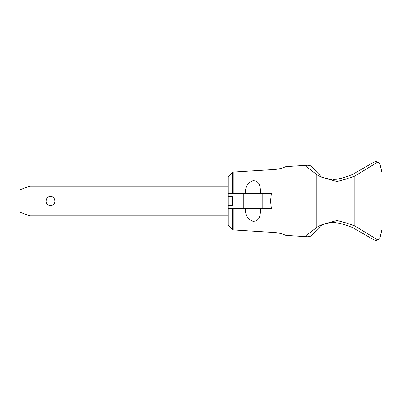 <?xml version="1.0" encoding="UTF-8"?>
<svg xmlns="http://www.w3.org/2000/svg" width="402" height="402" viewBox="0 0 402 402"><rect width="100%" height="100%" fill="white"/><g stroke="black" fill="none" stroke-linecap="round" stroke-linejoin="round"><path stroke-width="0.6" d="M372.483 162.996L352.323 174.553L344.73 177.307L338.64 178.98L333.444 179.408M331.916 179.367L330.856 179.292M329.409 179.136L327.504 178.82M326.806 178.674L325.53 178.362M324.112 177.95L322.7 177.463M322.369 177.337L321.479 176.975L320.309 175.764M311.706 166.845C311.47 166.051 310.113 165.518 307.636 165.247M308.048 165.227L285.897 166.619C282.063 168.332 278.048 169.302 273.857 169.528L273.857 232.472C278.048 232.698 282.063 233.668 285.897 235.381L308.048 236.773M336.062 179.302L328.389 178.98L321.479 176.975L311.615 166.745M233.904 193.568L233.904 172.026L273.857 169.528M245.667 193.568C244.989 186.99 247.446 182.694 253.039 180.679C260.401 180.739 260.461 187.829 260.476 193.568M262.818 193.568L271.375 193.568L270.556 201L271.375 208.432L262.818 208.432L262.818 193.568L228.261 193.568L228.261 176.769L232.281 172.749A2.477 2.477 0 0 1 233.904 172.026M260.476 208.432C260.461 214.171 260.401 221.261 253.039 221.321C247.446 219.306 244.989 215.01 245.667 208.432M228.261 205.603L228.261 196.397L232.281 196.734L232.281 205.266L228.261 205.603L228.261 225.231L232.281 229.251A2.477 2.477 0 0 0 233.904 229.974L233.904 208.432M228.261 208.432L262.818 208.432M232.255 205.266C233.507 202.422 233.507 199.578 232.255 196.734M228.261 196.397L228.261 193.568M30.014 215.869L20.1 212.261L20.1 189.739L30.014 186.131L30.014 215.869L228.261 215.869M46.21 201C46.391 198.231 47.823 196.684 50.501 196.357C53.18 196.684 54.607 198.231 54.793 201C55.235 206.95 45.768 206.95 46.21 201M303.018 236.517L303.018 165.483M304.666 236.602L312.992 230.301L312.992 171.699L304.666 165.398M307.636 236.753C310.113 236.482 311.47 235.949 311.706 235.155M320.309 226.236L322.329 224.678M322.675 224.547L324.077 224.065M325.509 223.643L326.776 223.331M327.459 223.19L331.921 222.633M333.439 222.592L336.062 222.698M337.459 222.844L344.73 224.693L352.323 227.447L372.483 239.004M344.73 177.307L343.509 177.754M342.434 178.096L340.172 178.684M339.62 178.8L336.564 179.257M311.615 235.255L321.479 225.025L328.389 223.02L333.514 222.592L338.64 223.02L344.73 224.693M379.091 162.91L380.056 164.559L377.855 162.011L376.041 161.599L373.945 162.157L352.323 174.553M380.121 237.2A109.037 109.037 0 0 1 380.056 237.441L379.709 238.25M380.126 237.175L381.9 229.748L381.9 172.252L380.126 164.825M377.855 162.011L354.82 176.051L346.373 178.98L337.047 181.508L327.72 178.98C322.515 177.739 318.685 176.131 316.233 174.156L312.992 171.699M312.992 230.301L316.233 227.844C318.685 225.869 322.515 224.261 327.72 223.02L337.047 220.492L346.373 223.02L354.82 225.949L377.855 239.989L380.056 237.441M379.091 239.089L377.855 239.989L376.041 240.401L373.945 239.843L352.323 227.447M232.281 193.568L232.281 172.749M232.281 229.251L232.281 208.432M243.265 208.432L243.265 193.568M354.82 225.949L354.82 176.051M338.64 178.98L346.373 178.98M327.72 223.02L328.389 223.02M338.64 223.02L346.373 223.02M316.233 227.844L316.233 174.156M327.72 178.98L328.389 178.98M233.904 229.974L273.857 232.472M30.014 186.131L228.261 186.131"/></g></svg>
